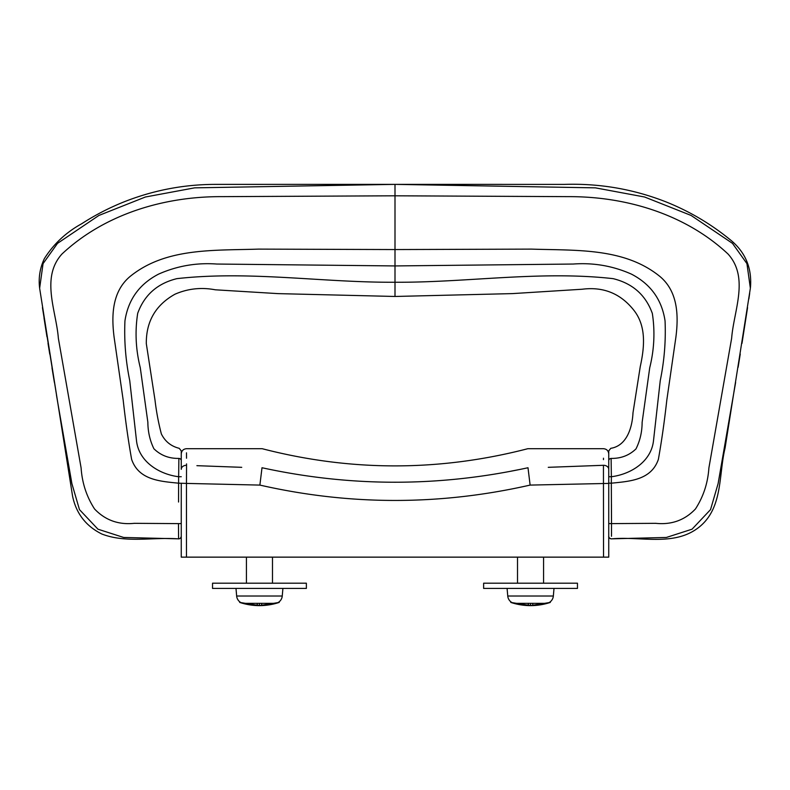 <?xml version="1.0" encoding="UTF-8"?>
<svg xmlns="http://www.w3.org/2000/svg" width="790" height="790" viewBox="0 0 790 790"><rect width="100%" height="100%" fill="white"/><g stroke="black" fill="none" stroke-linecap="round" stroke-linejoin="round"><path stroke-width="1.19" d="M608.744 497.187L608.744 460.649C608.744 447.663 608.744 447.663 608.744 460.649A2.607 2.242 0 0 1 611.114 458.407C620.891 458.585 629.186 455.415 635.999 448.888C640.058 440.682 642.092 431.853 642.122 422.413L649.716 367.804C654.239 349.585 655.117 331.464 652.333 313.433C645.726 295.065 632.681 283.482 613.188 278.663C540.488 270.466 467.739 282.662 395 282.247C322.29 282.662 249.571 270.496 176.891 278.643C157.407 283.432 144.343 294.996 137.697 313.334C134.873 331.356 135.732 349.466 140.274 367.676L147.858 422.265C147.918 431.705 149.922 440.534 153.892 448.75C160.686 455.376 169.011 458.595 178.886 458.407C179.3 445.007 179.3 445.007 178.886 458.407A2.607 2.242 0 0 1 181.256 460.649C181.256 447.663 181.256 447.663 181.256 460.649L181.256 469.319A5.214 4.029 0 0 1 186.559 465.29L186.559 463.888M608.744 453.914C608.428 450.754 606.69 449.016 603.53 448.7L527.829 448.7C439.279 471.62 350.721 471.62 262.171 448.7L186.47 448.7C183.31 449.016 181.572 450.754 181.256 453.914L181.256 450.863L179.221 448.325C171.055 446.271 165.1 441.472 161.358 433.927C158.464 422.867 156.351 411.61 155.008 400.145L146.308 343.63C146.091 321.49 155.65 305.009 174.975 294.206C187.852 288.597 201.302 287.135 215.324 289.802L278.031 293.623L395 296.467L512.424 293.603L582.161 289.239C603.313 286.533 620.496 293.475 633.708 310.065C646.862 326.547 644.265 348.143 640.246 366.678L632.997 412.775C632.188 428.773 626.223 445.886 610.779 448.325L608.744 450.863L608.744 459.622M750.441 287.511L750.5 287.007C751.981 267.257 744.921 251.269 729.328 239.024C710.022 223.402 688.831 210.989 665.763 201.786C633.175 189.057 599.383 183.26 564.376 184.396L395 184.376L194.597 187.852L145.4 197.006L98.908 215.443L57.512 243.369L43.065 263.633L39.638 288.241L43.065 263.633L57.502 243.369L98.898 215.453L145.4 197.006L194.597 187.852L395 184.376L595.403 187.852L644.601 197.006L691.092 215.443L732.488 243.369L746.935 263.633L750.362 288.241L732.182 403.048L722.929 456.818L718.1 483.648L710.526 509.629L692.05 529.191L666.365 537.457L611.411 538.839L666.365 537.457L692.05 529.191L710.526 509.629L718.1 483.648L735.618 382.419M39.579 287.639L39.5 287.007C38.483 277.073 40.112 267.593 44.398 258.577C53.69 243.903 66.133 232.29 81.696 223.748C95.165 215.048 109.346 207.731 124.237 201.786C153.211 190.36 183.27 184.554 214.416 184.386L395 184.376L395 249.551L531.463 249.117C576.73 250.588 624.11 247.665 659.601 276.214C678.067 291.352 678.649 315.783 675.875 337.33L666.809 400.165C664.38 421.83 661.566 441.551 658.376 459.346C651.296 480.142 629.699 481.317 611.322 483.194L611.519 523.612L655.74 523.326C671.539 524.965 684.772 520.185 695.437 508.987C703.396 496.693 707.88 483.006 708.897 467.927L731.639 338.288C733.762 310.628 749.433 277.685 728.044 254.025C685.384 214.1 626.026 196.434 568.454 196.641L395 195.802L221.546 196.641C163.974 196.434 104.616 214.1 61.956 254.025C40.566 277.685 56.238 310.628 58.361 338.288L81.103 467.927C82.121 483.006 86.604 496.693 94.563 508.987C105.228 520.185 118.46 524.965 134.261 523.326L178.481 523.612L178.589 538.839A2.607 2.607 180 0 0 181.256 536.232A2.607 2.607 180 0 1 178.589 538.839L123.635 537.457L97.95 529.191L79.474 509.629L71.9 483.648L57.818 403.048L42.443 307.626M178.56 502.035L178.629 476.735C159.264 474.286 138.714 461.706 136.482 440.534L129.738 380.582C125.659 360.645 124.06 340.737 124.948 320.849C128.148 299.667 139.356 284.094 158.563 274.13C177.059 265.924 196.453 262.557 216.746 264.038L395 265.934L573.264 264.038C593.557 262.557 612.951 265.924 631.437 274.13C650.654 284.104 661.862 299.677 665.052 320.859C665.931 340.747 664.331 360.665 660.252 380.592L653.518 440.553C651.276 461.725 630.706 474.296 611.371 476.735L611.322 483.194L608.744 483.134L608.744 476.706L611.371 476.735L611.114 458.407C610.7 445.007 610.7 445.007 611.114 458.407M395 296.467L395 249.551L258.537 249.117C213.27 250.588 165.89 247.665 130.399 276.214C111.933 291.352 111.351 315.783 114.125 337.33L123.191 400.165C125.62 421.83 128.434 441.551 131.624 459.346C138.704 480.142 160.301 481.317 178.678 483.194L186.47 483.411L186.47 557.138L181.256 557.138L181.256 483.411M178.886 458.407L178.639 476.844M608.744 531.068L608.744 532.223M608.744 534.81L608.744 483.134M608.744 536.232A2.607 2.607 180 0 0 611.411 538.839A2.607 2.607 180 0 1 608.744 536.232L608.744 508.098L608.744 523.553L611.519 523.612L611.49 536.282M611.322 481.841L611.332 481.071M611.519 523.612L611.45 504.178M611.509 534.386L611.519 532.085M178.629 476.735L181.256 476.706M548.27 467.325L603.442 465.29A5.214 4.029 -0 0 1 608.744 469.319L608.744 557.138L186.47 557.138M181.256 466.001L181.256 454.132M181.256 453.914L181.256 454.556M608.744 454.132L608.744 460.649M196.898 465.675L241.73 467.325M186.529 458.23L186.499 452.828M186.559 465.29C186.44 443.289 186.44 443.289 186.559 465.29L186.47 483.411L259.88 485.09L262.004 467.739C262.231 442.578 262.231 442.578 262.004 467.739C350.651 487.055 439.309 487.055 527.996 467.739C527.769 442.578 527.769 442.578 527.996 467.739L530.12 485.09C440.01 505.56 349.931 505.56 259.88 485.09M518.754 469.665L511.16 471.146M603.53 557.138L603.442 465.29C603.56 443.289 603.56 443.289 603.442 465.29L593.102 465.675M603.471 458.21L603.461 459.632M608.744 483.411L530.12 485.09M603.442 465.29L603.451 467.315M259.327 605.575L269.588 604.281L269.588 603.343L276.164 603.343A8.344 8.344 0 0 0 282.247 596.025L236.654 596.025A8.344 8.344 0 0 0 242.737 603.343A62.558 62.558 0 0 0 257.244 605.584L261.45 605.584L249.314 604.281L257.244 605.584L257.244 603.343M269.588 604.281L261.668 605.584A62.558 62.558 0 0 0 276.164 603.343L242.737 603.343M282.247 596.025L282.909 588.412M236.654 596.025L235.993 588.412M259.574 605.575L249.314 604.281L249.314 603.343L276.164 603.343M261.668 605.426L257.244 605.426M268.245 604.646L261.668 605.584L261.668 603.343M306.372 588.412L212.53 588.412L212.53 583.198L306.372 583.198L306.372 588.412M246.421 557.138L246.421 583.198M272.491 557.138L272.491 583.198M259.456 605.584L259.456 603.343M530.426 605.575L540.686 604.281L540.686 603.343L547.263 603.343A8.344 8.344 0 0 0 553.346 596.025L507.753 596.025A8.344 8.344 0 0 0 513.836 603.343A62.558 62.558 0 0 0 528.332 605.584L532.539 605.584L520.413 604.281L528.332 605.584L528.332 603.343M540.686 604.281L532.756 605.584A62.558 62.558 0 0 0 547.263 603.343L513.836 603.343M553.346 596.025L554.007 588.412M507.753 596.025L507.091 588.412M530.673 605.575L520.413 604.281L520.413 603.343L547.263 603.343M532.756 605.426L528.332 605.426M539.333 604.646L532.756 605.584L532.756 603.343M577.47 588.412L483.628 588.412L483.628 583.198L577.47 583.198L577.47 588.412M517.509 557.138L517.509 583.198M543.579 557.138L543.579 583.198M530.544 605.584L530.544 603.343M269.588 603.343L249.314 603.343M540.686 603.343L520.413 603.343M178.481 523.612L181.256 523.553M56.475 395.049L57.808 403.019M39.638 288.271L72.562 496.09C76.166 513.5 85.952 526.15 101.89 534.04C126.252 543.392 153.161 536.914 178.649 538.889C180.011 538.82 180.88 537.951 181.256 536.282M732.192 403.019L725.052 448.147C718.633 474.622 723.008 507.21 699.94 526.456C674.986 547.184 640.828 535.976 611.351 538.889C609.248 538.168 608.379 537.299 608.744 536.282M738.097 367.31L740.25 354.078M741.988 343.354L747.557 307.626M748.851 298.946L749.68 293.357M44.003 317.965L46.956 336.767M48.012 343.354L49.76 354.167M51.992 367.863L54.382 382.419M750.362 288.271L732.182 403.028M252.8 605.268C261.816 606.207 270.615 605.259 279.216 602.414L259.248 605.614M259.653 605.614L239.686 602.414C252.83 606.671 265.973 606.681 279.127 602.444C265.973 606.681 252.83 606.671 239.686 602.414C248.287 605.259 257.096 606.207 266.102 605.268M523.898 605.268C532.904 606.207 541.713 605.259 550.314 602.414L530.347 605.614M530.752 605.614L510.784 602.414C523.928 606.671 537.072 606.681 550.225 602.444C537.072 606.681 523.928 606.671 510.784 602.414C519.386 605.259 528.184 606.207 537.2 605.268"/></g></svg>
